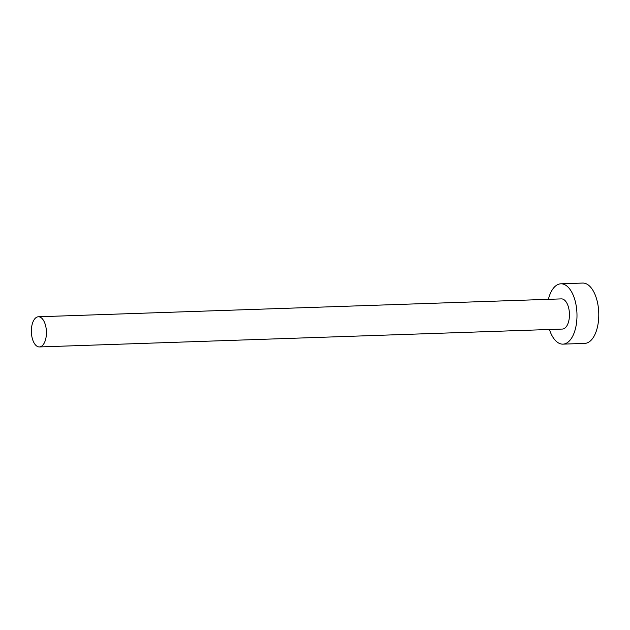 <?xml version="1.0" encoding="UTF-8"?>
<svg xmlns="http://www.w3.org/2000/svg" width="630" height="630" viewBox="0 0 630 630"><rect width="100%" height="100%" fill="white"/><g stroke="black" fill="none" stroke-linecap="round" stroke-linejoin="round"><path stroke-width="0.94" d="M36.54 317.307A15.088 7.521 -92 0 0 31.5 333.987A15.088 7.521 -92 0 0 39.414 346.941A15.088 7.521 -92 0 0 41.249 346.413A15.088 7.521 -92 0 0 46.289 329.726A15.088 7.521 -92 0 0 38.383 316.772A15.088 7.521 -92 0 0 36.54 317.307M39.414 346.941L562.433 329.057A15.088 7.521 -92 0 0 564.275 328.521A15.088 7.521 -92 0 0 569.315 311.842A15.088 7.521 -92 0 0 561.401 298.888L38.383 316.772M549.407 329.498A30.185 15.049 -92 0 0 562.944 344.137A30.185 15.049 -92 0 0 566.63 343.074A30.185 15.049 -92 0 0 576.71 309.708A30.185 15.049 -92 0 0 560.881 283.807A30.185 15.049 -92 0 0 557.203 284.87A30.185 15.049 -92 0 0 548.376 299.337M562.944 344.137L584.742 343.389A30.185 15.049 -92 0 0 588.42 342.334A30.185 15.049 -92 0 0 598.5 308.96A30.185 15.049 -92 0 0 582.679 283.059L560.881 283.807"/></g></svg>
